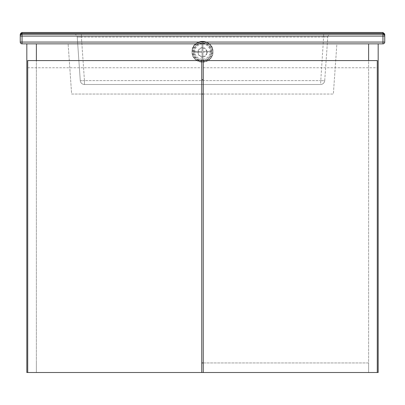 <?xml version="1.0" encoding="UTF-8"?>
<svg xmlns="http://www.w3.org/2000/svg" width="405" height="405" viewBox="0 0 405 405"><rect width="100%" height="100%" fill="white"/><g stroke="black" fill="none" stroke-linecap="round" stroke-linejoin="round"><path stroke-width="0.3" stroke-dasharray="2.02 1.52" d="M26.821 43.851L36.384 43.851L36.384 372.499L26.821 372.499L26.821 43.851L36.384 43.851L36.384 372.499L377.283 372.499L368.616 372.499L368.616 43.851L36.384 43.851L36.384 372.499L368.616 372.499L368.616 43.851L36.384 43.851L36.384 372.499L368.616 372.499L368.616 43.851L378.179 43.851L378.179 372.499L368.616 372.499L368.616 43.851L378.179 43.851M36.384 372.499L201.751 372.499L36.384 372.499L36.384 362.941L36.384 372.499M203.249 362.941L368.616 362.941L368.616 372.499L368.616 362.941L201.751 362.941M368.616 43.851L36.384 43.851L368.616 43.851M203.249 79.704L201.751 79.704M201.751 372.499L201.751 60.583L27.717 60.583L27.717 372.499M27.717 67.757L201.751 67.757M377.283 372.499L377.283 60.583L203.249 60.583L203.249 372.499M203.249 67.757L377.283 67.757M202.5 47.501A4.48 4.47 -0 0 0 198.02 51.972A4.48 4.47 -0 0 0 202.5 56.442A4.48 4.47 -0 0 0 206.98 51.972A4.48 4.47 -0 0 0 202.5 47.501M202.5 57.11A4.48 4.47 180 0 1 198.02 52.64A4.48 4.47 180 0 1 202.5 48.17A4.48 4.47 180 0 1 206.98 52.64A4.48 4.47 180 0 1 202.5 57.11M81.405 34.293L330.748 34.293L74.252 34.293L81.405 34.293L81.405 37.073L77.233 37.073L80.276 80.595L77.233 37.073L81.405 37.073L81.405 34.293M382.958 34.293A1.792 1.792 0 0 1 384.75 36.085A1.792 1.792 0 0 0 382.958 34.293L22.042 34.293A1.792 1.792 0 0 0 20.25 36.085M384.75 34.293L384.75 42.059A1.792 1.792 0 0 1 382.958 43.851L22.042 43.851A1.792 1.792 0 0 1 20.25 42.059L20.25 34.293A1.792 1.792 0 0 1 22.042 32.501L382.958 32.501A1.792 1.792 0 0 1 384.75 34.293M203.249 94.046L333.366 94.046L336.874 43.851L68.126 43.851L336.874 43.851L333.366 94.046L71.634 94.046L68.126 43.851L71.634 94.046L201.751 94.046M324.724 80.595L327.767 37.073L324.724 80.595A4.182 4.182 0 0 1 320.547 84.488L84.453 84.488L320.547 84.488L323.595 37.073L327.767 37.073L323.595 37.073L323.595 34.293L323.595 37.073L81.405 37.073L84.453 80.595L320.547 80.595L84.453 80.595L81.405 37.073L323.595 37.073L320.547 84.488A4.182 4.182 0 0 0 324.724 80.595A4.182 0.289 4 0 1 320.547 80.595A4.182 0.289 -176 0 0 324.724 80.595A4.182 4.182 0 0 1 320.547 84.488M84.453 84.488L84.453 80.595L84.453 84.488A4.182 4.182 0 0 1 80.276 80.595A4.182 0.289 -4 0 0 84.453 80.595A4.182 0.289 -4 0 1 80.276 80.595A4.182 4.182 0 0 0 84.453 84.488A4.182 4.182 0 0 1 80.276 80.595M74.252 34.293A2.987 2.987 0 0 1 77.233 37.073A2.987 2.987 0 0 0 74.252 34.293M327.767 37.073A2.987 2.987 0 0 1 330.748 34.293A2.987 2.987 0 0 0 327.767 37.073M211.461 51.972A8.961 8.94 180 0 1 202.5 60.917A8.961 8.94 180 0 1 193.539 51.972A8.961 8.94 180 0 1 202.5 43.031A8.961 8.94 180 0 1 211.461 51.972L211.461 51.911A8.961 8.94 180 0 1 211.451 52.356L202.951 52.215L202.951 60.704L202.049 60.704L202.049 52.215L193.539 52.215L193.539 51.319L202.049 51.319L202.049 42.824L202.951 42.824L202.951 51.319L211.461 51.319L211.461 52.215M193.539 51.972L193.539 51.911A8.961 8.94 180 0 1 202.951 42.981A8.961 8.94 180 0 1 211.461 51.911L211.461 52.356L202.951 52.215M212.959 51.724L212.959 51.744A10.459 10.434 -0 0 0 202.5 41.315A10.459 10.434 -0 0 0 192.041 51.744A10.459 10.434 -0 0 0 202.5 62.178A10.459 10.434 -0 0 0 212.959 51.744C213.602 65.205 191.398 65.205 192.041 51.744L192.041 51.724A10.459 10.434 180 0 1 202.5 41.29A10.459 10.434 180 0 1 212.959 51.724A10.459 10.434 180 0 1 202.5 62.157A10.459 10.434 180 0 1 192.041 51.724C191.398 38.262 213.602 38.262 212.959 51.724M202.951 52.356L202.951 60.851A8.961 8.94 180 0 1 202.049 60.841L202.049 52.356L193.539 52.356L193.539 51.465L202.049 51.465L202.049 42.97L202.951 42.97L202.951 51.319M202.951 51.465L211.461 51.465L211.461 51.911M211.451 52.356A8.961 8.94 180 0 1 202.951 60.841L202.049 60.704M202.049 60.841A8.961 8.94 180 0 1 193.549 52.356L193.539 52.215M193.549 52.356A8.961 8.94 180 0 1 193.539 51.911M192.34 51.764A10.16 10.135 180 0 1 202.5 41.634A10.16 10.135 180 0 1 212.66 51.764A10.16 10.135 180 0 1 202.5 61.899A10.16 10.135 180 0 1 192.34 51.764M212.063 51.663A9.563 9.538 -0 0 0 202.5 42.125A9.563 9.538 -0 0 0 192.937 51.663A9.563 9.538 -0 0 0 202.5 61.201A9.563 9.538 -0 0 0 212.063 51.663M193.995 51.663A8.505 8.485 180 0 1 202.5 43.178A8.505 8.485 180 0 1 211.005 51.663A8.505 8.485 180 0 1 202.5 60.148A8.505 8.485 180 0 1 193.995 51.663M202.5 44.029A7.654 7.634 -0 0 0 194.845 51.663A7.654 7.634 -0 0 0 202.5 59.302A7.654 7.634 -0 0 0 210.154 51.663A7.654 7.634 -0 0 0 202.5 44.029M198.02 52.64L198.02 51.972M206.98 52.64L206.98 51.972"/><path stroke-width="0.61" d="M36.384 43.851L36.384 60.583L36.384 43.851M378.179 43.851L378.179 372.499L377.283 372.499L377.283 60.583L203.249 60.583L203.249 372.499L201.751 372.499L201.751 60.583L27.717 60.583L27.717 372.499L26.821 372.499L26.821 43.851M368.616 60.583L368.616 43.851L368.616 60.583M201.751 362.941L203.249 362.941M201.751 79.704L203.249 79.704M27.717 372.499L201.751 372.499M203.249 372.499L377.283 372.499M382.958 32.501L382.958 33.397L22.042 33.397L22.042 34.293L382.958 34.293A1.792 1.792 0 0 1 384.75 36.085L384.75 42.059A1.792 1.792 0 0 1 382.958 43.851L22.042 43.851A1.792 1.792 0 0 1 20.25 42.059L20.25 34.293L22.042 32.501L382.958 32.501L384.75 34.293L384.75 36.085L22.042 36.085L22.042 42.059L382.958 42.059L382.958 33.397L384.75 34.293M201.751 94.046L203.249 94.046M22.042 32.501L22.042 33.397L20.25 34.293M22.042 34.293A1.792 1.792 0 0 0 20.25 36.085L22.042 36.085L22.042 34.293A1.792 1.792 0 0 0 20.25 36.085M20.25 42.059A1.792 1.792 0 0 0 22.042 43.851L22.042 42.059L20.25 42.059M382.958 43.851A1.792 1.792 0 0 0 384.75 42.059L382.958 42.059L382.958 43.851"/></g></svg>
